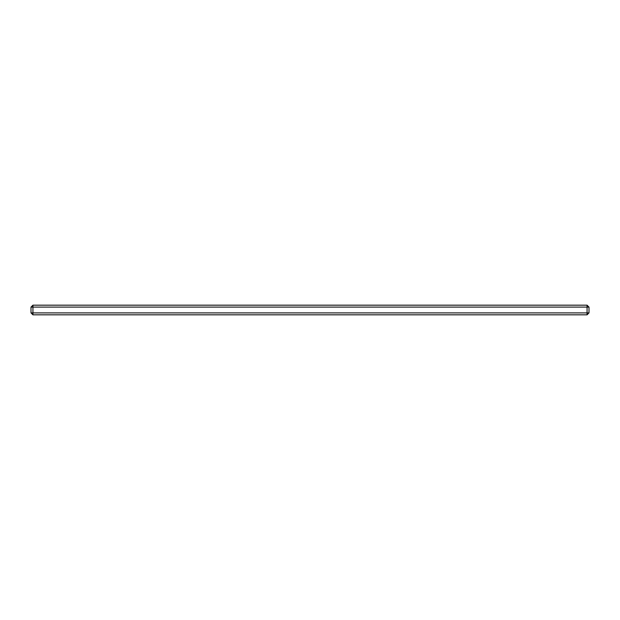<?xml version="1.0" encoding="UTF-8"?>
<svg xmlns="http://www.w3.org/2000/svg" width="620" height="620" viewBox="0 0 620 620"><rect width="100%" height="100%" fill="white"/><g stroke="black" fill="none" stroke-linecap="round" stroke-linejoin="round"><path stroke-width="0.93" d="M587.07 314.821L32.93 314.821L31 312.891L31 307.109L32.93 305.179L587.07 305.179L587.07 307.109L32.93 307.109L32.93 312.891L587.07 312.891L587.07 307.109L589 307.109L589 312.891L587.07 312.891L587.07 314.821L589 312.891M32.93 305.179L32.93 307.109L31 307.109M32.93 314.821L32.93 312.891L31 312.891M589 307.109L587.07 305.179"/></g></svg>
